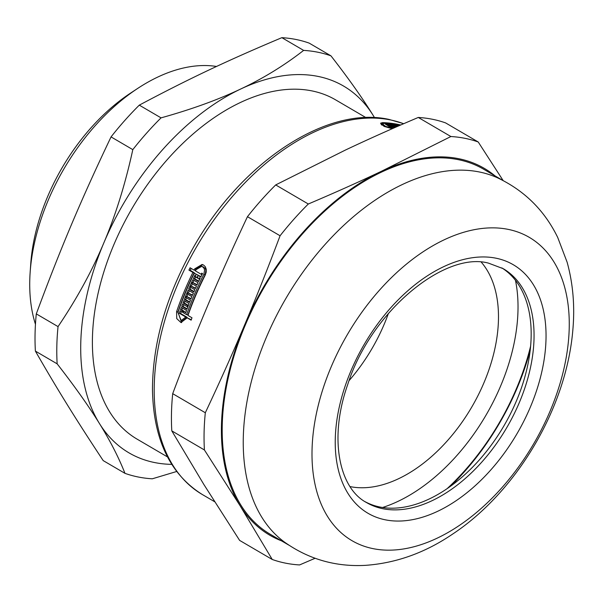 <?xml version="1.0" encoding="UTF-8"?>
<svg xmlns="http://www.w3.org/2000/svg" width="603" height="603" viewBox="0 0 603 603"><rect width="100%" height="100%" fill="white"/><g stroke="black" fill="none" stroke-linecap="round" stroke-linejoin="round"><path stroke-width="0.9" d="M181.631 322.635L177.908 311.985A209.294 128.65 -59.7 0 1 194.226 272.692L190.247 270.363A209.294 128.65 -59.7 0 1 191.204 268.441M191.302 319.733L187.171 317.841L180.953 322.552L176.754 318.595L176.573 311.721A211.419 129.954 -59.7 0 1 192.9 272.42L188.92 270.099A211.419 129.954 -59.7 0 1 190.073 267.777L194.053 270.106A211.419 129.954 -59.7 0 1 194.671 268.878L202.088 264.476L203.573 265.041L205.314 266.745L206.234 269.24L206.211 272.164L205.246 275.066A211.419 129.954 120.3 0 0 188 315.452L191.973 317.781A211.419 129.954 120.3 0 0 191.151 320.163L187.171 317.841M194.053 270.106L195.38 270.37A209.294 128.65 -59.7 0 1 196.005 269.142L202.744 264.657M185.882 312.271L183.493 311.382A211.419 129.954 120.3 0 0 183.078 312.573L186.613 314.645A211.419 129.954 -59.7 0 1 203.867 274.259L204.59 269.956L203.904 268.109L202.616 266.843L201.515 266.428L196.05 269.684A211.419 129.954 120.3 0 0 195.432 270.913L201.206 274.29A211.419 129.954 -59.7 0 1 201.794 273.136L202.533 273.566A211.419 129.954 120.3 0 0 200.791 277.041L194.279 273.234A211.419 129.954 120.3 0 0 177.953 312.527L181.171 320.532L185.792 317.027L179.279 313.221A211.419 129.954 -59.7 0 1 180.101 310.831L182.34 312.143A211.419 129.954 -59.7 0 1 182.762 310.952L180.523 309.641A211.419 129.954 -59.7 0 1 181.322 307.394L186.538 310.447A211.419 129.954 120.3 0 0 185.732 312.693L183.493 311.382M183.998 311.487A209.294 128.65 -59.7 0 1 184.088 311.216L181.85 309.912A209.294 128.65 -59.7 0 1 182.498 308.088M181.171 320.532L182.505 320.804L187.126 317.299L180.614 313.485A209.294 128.65 -59.7 0 1 181.284 311.525M200.987 276.641L194.279 273.234M186.613 314.645L187.948 314.909A209.294 128.65 -59.7 0 1 205.201 274.523L205.924 270.219L205.239 268.373L202.857 266.699M187.126 308.834L183.086 306.475A209.294 128.65 -59.7 0 1 183.764 304.651M188.407 305.412L184.367 303.045A209.294 128.65 -59.7 0 1 185.061 301.229M192.561 295.063L187.917 292.854A211.419 129.954 120.3 0 0 187.42 294.03L191.897 296.646A211.419 129.954 120.3 0 0 190.932 299.005L186.455 296.39A211.419 129.954 120.3 0 0 185.98 297.565L190.458 300.181A211.419 129.954 120.3 0 0 189.568 302.412L184.36 299.367A211.419 129.954 -59.7 0 1 188.174 290.073L193.39 293.126A211.419 129.954 120.3 0 0 192.387 295.47L187.917 292.854M189.734 301.997L185.686 299.631A209.294 128.65 -59.7 0 1 186.402 297.814M186.938 296.48A209.294 128.65 -59.7 0 1 187.842 294.279M188.392 292.952A209.294 128.65 -59.7 0 1 189.327 290.744M191.098 298.591L186.455 296.39M197.158 284.654L192.493 282.438A211.419 129.954 120.3 0 0 191.958 283.606L196.435 286.229A211.419 129.954 120.3 0 0 195.38 288.566L190.902 285.943A211.419 129.954 120.3 0 0 190.382 287.118L194.859 289.734A211.419 129.954 120.3 0 0 193.895 291.95L188.679 288.897A211.419 129.954 -59.7 0 1 192.847 279.679L198.055 282.724A211.419 129.954 120.3 0 0 196.97 285.061L192.493 282.438M194.068 291.543L190.005 289.169A209.294 128.65 -59.7 0 1 190.797 287.36M191.377 286.041A209.294 128.65 -59.7 0 1 192.365 283.847M192.968 282.536A209.294 128.65 -59.7 0 1 193.985 280.342M195.56 288.159L190.902 285.943M198.794 281.164L194.724 278.782A209.294 128.65 -59.7 0 1 195.583 276.981M381.149 124.565L381.797 124.55A209.294 128.65 -59.7 0 1 382.159 124.565M397.535 126.389L395.206 125.025A211.419 129.954 -59.7 0 1 399.194 125.665M395.304 127.361L390.375 124.482A211.419 129.954 -59.7 0 1 391.965 124.633L396.065 127.029M391.701 125.258L391.965 124.633M391.596 128.643L391.867 127.994L385.355 124.18A211.419 129.954 -59.7 0 1 387.073 124.256L389.312 125.567A211.419 129.954 -59.7 0 1 390.164 125.612L387.925 124.301A211.419 129.954 -59.7 0 1 389.53 124.414L394.746 127.459A211.419 129.954 120.3 0 0 393.141 127.354L390.902 126.042A211.419 129.954 120.3 0 0 390.051 125.997L393.586 128.07A211.419 129.954 -59.7 0 1 393.691 128.07M399.993 125.318A211.419 129.954 120.3 0 0 383.998 123.419L382.453 123.864L385.588 126.411L391.867 127.994M386.757 125.002L387.073 124.256M388.995 126.313L389.312 125.567M389.696 126.72L390.164 125.612M389.252 125.077L389.53 124.414M392.206 128.725L384.111 126.404L380.523 123.223L382.619 122.613A211.419 129.954 -59.7 0 1 397.829 124.346A211.419 129.954 -59.7 0 1 400.754 124.987M200.226 278.202A211.419 129.954 120.3 0 0 198.606 281.563L193.397 278.511A211.419 129.954 -59.7 0 1 195.01 275.156L195.749 275.586A211.419 129.954 120.3 0 0 195.184 276.747L196.684 277.629A211.419 129.954 -59.7 0 1 197.249 276.46L197.988 276.89A211.419 129.954 120.3 0 0 197.422 278.058L198.922 278.933A211.419 129.954 -59.7 0 1 199.487 277.772L200.226 278.202M194.724 278.782L193.397 278.511M197.543 277.795L196.684 277.629M190.005 289.169L188.679 288.897M185.686 299.631L184.36 299.367M189.108 303.595A211.419 129.954 120.3 0 0 186.968 309.256L181.759 306.211A211.419 129.954 -59.7 0 1 182.588 303.965L187.066 306.588A211.419 129.954 -59.7 0 1 187.51 305.404L183.041 302.781A211.419 129.954 -59.7 0 1 183.892 300.55L189.108 303.595M183.086 306.475L181.759 306.211M187.902 306.754L187.066 306.588M187.126 317.299L185.792 317.027M180.614 313.485L179.279 313.221M183.169 312.309L182.34 312.143M184.088 311.216L182.762 310.952M181.85 309.912L180.523 309.641M194.226 272.692L192.9 272.42M190.247 270.363L188.92 270.099M398.545 125.944L398.312 125.816A211.419 129.954 120.3 0 0 397.498 125.68L398.206 126.095M397.264 126.231L397.498 125.68M396.457 126.856L392.802 124.723A211.419 129.954 -59.7 0 1 394.377 124.911L397.173 126.547M394.128 125.499L394.377 124.911M389.734 126.743L390.051 125.997M199.781 279.106L198.922 278.933M188.347 305.57L187.51 305.404M184.367 303.045L183.041 302.781M202.073 274.463L201.206 274.29M501.839 267.898A135.456 83.267 -59.7 0 1 503.859 425.967A135.456 83.267 -59.7 0 1 365.094 501.696M508.095 229.359A175.669 107.982 -59.7 0 1 501.832 487.782A175.669 107.982 -59.7 0 1 312.045 449.868A175.669 107.982 -59.7 0 1 508.095 229.359M503.121 180.538L478.224 141.991L445.609 122.914A233.73 143.672 -59.7 0 0 418.271 117.457L450.886 136.527L381.375 171.305C358.77 182.016 334.416 192.915 308.314 204.002L275.699 184.925L345.21 150.155C367.815 139.444 392.169 128.545 418.271 117.457M280.071 235.765C268.207 267.385 256.335 297.226 244.471 325.296C232.622 353.373 219.567 382.521 205.314 412.746L172.699 393.669C184.571 362.049 196.435 332.208 208.306 304.138C220.155 276.061 233.203 246.913 247.456 216.688L280.071 235.765A233.73 143.672 -59.7 0 1 308.314 204.002M204.417 449.966L240.1 505.759L272.232 559.471L239.617 540.394L203.935 484.608L171.802 430.889L204.417 449.966A233.73 143.672 -59.7 0 1 205.314 412.746M272.232 559.471A233.73 143.672 -59.7 0 0 299.57 564.936L315.06 558.288M171.802 430.889A233.73 143.672 -59.7 0 1 172.699 393.669M247.456 216.688A233.73 143.672 -59.7 0 1 275.699 184.925M281.526 540.846A212.482 130.61 -59.7 0 1 240.1 505.759A212.482 130.61 -59.7 0 1 244.471 325.296A212.482 130.61 -59.7 0 1 381.375 171.305A212.482 130.61 -59.7 0 1 495.003 175.865M450.886 136.527A233.73 143.672 -59.7 0 1 478.224 141.991M479.219 171.953A211.419 129.954 -59.7 0 1 497.422 177.779C524.429 190.533 544.532 210.424 557.715 237.461L567.137 262.245C573.054 283.727 574.961 306.271 572.85 329.894C566.33 408.533 516.319 491.988 452.551 534.137C425.221 552.717 396.261 563.112 365.674 565.335C335.743 567.024 308.646 559.252 284.382 542.022A211.419 129.954 -59.7 0 1 278.443 311.864A211.419 129.954 -59.7 0 1 479.219 171.953M288.679 545.037L270.265 534.266A211.419 129.954 -59.7 0 1 254.315 305.54A211.419 129.954 -59.7 0 1 458.167 159.637A211.419 129.954 -59.7 0 1 483.742 169.277L502.163 180.048M167.483 456.916L137.085 439.135A196.54 120.811 -59.7 0 1 122.258 226.502A196.54 120.811 -59.7 0 1 311.766 90.865A196.54 120.811 -59.7 0 1 335.547 99.827L365.946 117.608M57.149 363.835C74.606 386.244 88.694 406.12 99.412 423.472C110.206 440.861 118.723 457.481 124.964 473.34L103.203 460.609C75.684 418.979 57.451 389.546 35.389 351.104L57.149 363.835A233.73 143.672 -59.7 0 1 58.046 326.607L36.293 313.884C60.895 247.584 80.99 200.008 111.05 136.904L132.811 149.634C125.356 183.832 115.678 214.954 103.784 243.001C91.965 271.101 76.717 298.967 58.046 326.607M303.626 50.396C284.322 65.463 263.345 78.337 240.687 89.018C218.113 99.744 191.566 109.362 161.046 117.864L139.293 105.141C188.686 78.88 227.007 60.737 281.865 37.665L303.626 50.396A233.73 143.672 -59.7 0 1 330.964 55.853L309.203 43.13A233.73 143.672 -59.7 0 0 295.93 39.466A233.73 143.672 -59.7 0 0 281.865 37.665M171.734 464.37A212.482 130.61 -59.7 0 1 99.412 423.472A212.482 130.61 -59.7 0 1 103.784 243.001A212.482 130.61 -59.7 0 1 240.687 89.018A212.482 130.61 -59.7 0 1 373.219 115.497A212.482 130.61 -59.7 0 1 374.523 117.66L373.219 115.497C362.501 98.146 348.413 78.269 330.964 55.853M124.964 473.34A233.73 143.672 -59.7 0 0 152.303 478.797L176.641 471.501M35.389 351.104A233.73 143.672 -59.7 0 1 36.293 313.884M111.05 136.904A233.73 143.672 -59.7 0 1 139.293 105.141M132.811 149.634A233.73 143.672 -59.7 0 1 161.046 117.864M35.449 324.278A169.986 104.485 -59.7 0 1 30.15 272.3A169.986 104.485 -59.7 0 1 137.71 88.407A169.986 104.485 -59.7 0 1 216.537 66.458M30.15 272.3L30.745 263.775A157.767 96.977 -59.7 0 1 130.58 93.103L137.71 88.407M530.648 345.979A188.468 115.851 -59.7 0 1 447.268 488.528M515.467 280.312A159.463 98.025 -59.7 0 1 382.588 507.485M481.3 262.192A132.796 81.631 -59.7 0 1 471.697 407.161A132.796 81.631 -59.7 0 1 350.057 486.591M388.438 313.364A132.796 81.631 -59.7 0 1 349.137 380.561M381.797 124.55L382.619 122.613M177.908 311.985L176.573 311.721M214.66 501.741L202.269 494.49A211.419 129.954 -59.7 0 1 186.319 265.772A211.419 129.954 -59.7 0 1 390.171 119.869A211.419 129.954 -59.7 0 1 403.648 123.728M205.201 274.523L203.867 274.259M196.005 269.142L194.671 268.878M503.264 268.697A135.456 83.267 -59.7 0 1 506.746 427.655A135.456 83.267 -59.7 0 1 366.481 502.54C338.894 488 328.741 437.989 347.69 384.631C370.657 311.645 444.599 251.112 488.468 263.127L503.264 268.697M495.922 258.182A143.951 88.49 120.3 0 0 335.268 438.878A143.951 88.49 120.3 0 0 490.789 469.948A143.951 88.49 120.3 0 0 495.922 258.182M530.225 350.139A192.508 118.331 -59.7 0 1 450.69 486.116M381.903 125.168L382.453 123.864M202.857 266.692L201.515 266.428M202.269 494.49C170.038 474.244 153.433 439.346 152.469 389.802C152.619 342.308 166.609 294.241 194.46 245.594C242.255 161.74 326.886 105.578 388.973 119.409L403.716 123.698"/></g></svg>
